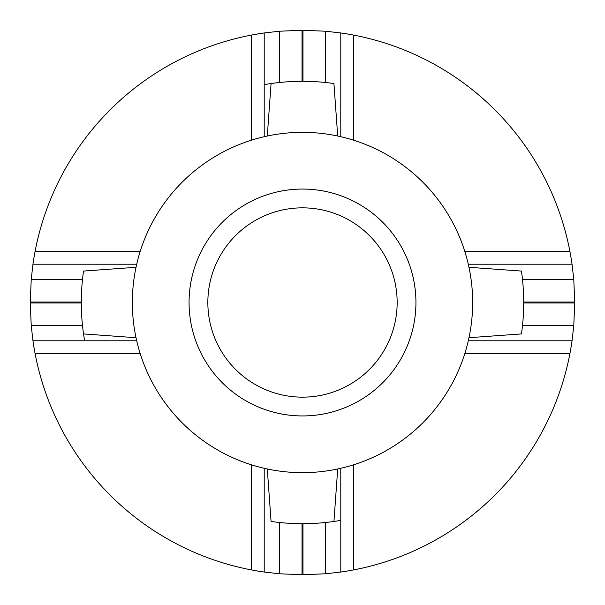 <?xml version="1.0" encoding="UTF-8"?>
<svg xmlns="http://www.w3.org/2000/svg" width="605" height="605" viewBox="0 0 605 605"><rect width="100%" height="100%" fill="white"/><g stroke="black" fill="none" stroke-linecap="round" stroke-linejoin="round"><path stroke-width="0.91" d="M302.5 415.938A113.438 113.438 0 0 1 189.062 302.5A113.438 113.438 0 0 1 302.5 189.062A113.438 113.438 0 0 1 415.938 302.5A113.438 113.438 0 0 1 302.5 415.938M302.5 132.344A170.156 170.156 0 0 1 340.789 136.707L337.711 136.027L333.93 83.543A221.203 221.203 0 0 0 271.07 83.543L267.289 136.027L264.211 136.707A170.156 170.156 0 0 1 302.5 132.344M353.547 35.075A272.25 272.25 0 0 1 572.043 264.219L468.293 264.219A170.156 170.156 0 0 1 468.293 340.789L468.973 337.711L521.457 333.93A221.203 221.203 0 0 0 521.457 271.07L468.973 267.289L468.293 264.219A170.156 170.156 0 0 0 353.547 140.179L353.547 35.075A272.25 272.25 0 0 0 340.789 32.957L325.649 31.233L325.649 82.514M569.925 353.547A272.25 272.25 0 0 1 340.789 572.043L340.789 468.293A170.156 170.156 0 0 1 264.211 468.293L267.289 468.973L271.07 521.457A221.203 221.203 0 0 0 333.93 521.457L337.711 468.973L340.789 468.293A170.156 170.156 0 0 0 464.821 353.547L569.925 353.547A272.25 272.25 0 0 0 572.043 340.789L573.767 325.649L522.486 325.649M84.632 340.781A221.203 221.203 0 0 1 83.543 271.07L136.027 267.289L136.707 264.211A170.156 170.156 0 0 1 264.211 136.707L264.211 32.957A272.25 272.25 0 0 0 251.453 35.075L251.453 140.179M340.789 572.043L325.649 573.767L302.969 574.75A272.25 272.25 0 0 1 302.031 574.75L279.351 573.767L264.211 572.043L264.211 468.293A170.156 170.156 0 0 1 136.707 264.211L32.957 264.211L31.233 279.351L82.514 279.351M251.453 464.821L251.453 569.925A272.25 272.25 0 0 1 32.957 340.781L31.233 325.649L30.25 302.969A272.25 272.25 0 0 1 30.25 302.5A272.25 272.25 0 0 1 30.25 302.031L31.233 279.351M572.043 264.219L573.767 279.351L574.75 302.031A272.25 272.25 0 0 1 574.75 302.5A272.25 272.25 0 0 1 574.75 302.969L573.767 325.649M251.453 569.925A272.25 272.25 0 0 0 264.211 572.043M140.179 251.453L35.075 251.453A272.25 272.25 0 0 0 32.957 264.211M35.075 251.453A272.25 272.25 0 0 1 251.453 35.075M264.211 32.957L279.351 31.233L302.031 30.25A272.25 272.25 0 0 1 302.969 30.25L325.649 31.233M340.789 32.957L340.789 136.707A170.156 170.156 0 0 1 353.547 140.179M333.408 83.467A221.203 221.203 0 0 1 333.93 83.543M264.211 84.632A221.203 221.203 0 0 1 271.07 83.543M83.543 333.93L136.027 337.711L136.707 340.781L32.957 340.781M572.043 340.789L468.293 340.789A170.156 170.156 0 0 1 464.821 353.547M340.789 520.368A221.203 221.203 0 0 1 333.93 521.457M353.547 569.925L353.547 464.821M569.925 251.453L464.821 251.453M35.075 353.547L140.179 353.547M338.913 389.87A94.652 94.652 0 0 1 215.13 338.913A94.652 94.652 0 0 1 266.087 215.13A94.652 94.652 0 0 1 389.87 266.087A94.652 94.652 0 0 1 338.913 389.87M522.486 279.351L573.767 279.351M279.351 82.514L279.351 31.233M82.514 325.649L31.233 325.649M279.351 573.767L279.351 522.486M325.649 522.486L325.649 573.767M302.031 523.703L302.031 574.75M302.969 574.75L302.969 523.703M81.297 302.031L30.25 302.031M30.25 302.969L81.297 302.969M302.969 81.297L302.969 30.25M302.031 30.25L302.031 81.297M523.703 302.969L574.75 302.969M574.75 302.031L523.703 302.031"/></g></svg>
